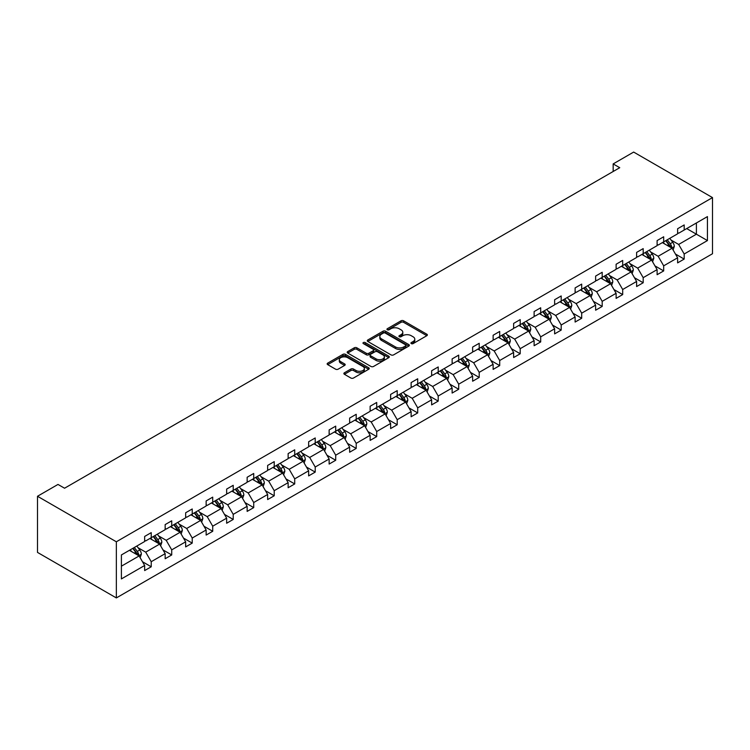 <?xml version="1.0" encoding="UTF-8"?>
<svg xmlns="http://www.w3.org/2000/svg" width="750" height="750" viewBox="0 0 750 750"><rect width="100%" height="100%" fill="white"/><g stroke="black" fill="none" stroke-linecap="round" stroke-linejoin="round"><path stroke-width="1.12" d="M411.3 343.612A1.275 0.741 0 0 0 413.109 343.612L426.816 335.7A1.828 1.05 0 0 0 427.35 334.959A1.828 1.05 0 0 0 426.816 334.209L403.594 320.812A1.828 1.05 0 0 0 401.016 320.812L387.309 328.725A1.275 0.741 0 0 0 386.944 329.241A1.275 0.741 0 0 0 387.309 329.766A1.275 0.741 0 0 0 389.119 329.766L390.891 328.744A5.841 3.366 0 0 1 399.15 328.744L401.081 329.859A5.841 3.366 0 0 1 402.787 332.241A5.841 3.366 0 0 1 401.081 334.622L399.309 335.644A1.275 0.741 0 0 0 398.934 336.169A1.275 0.741 0 0 0 399.309 336.694A1.275 0.741 0 0 0 401.109 336.694L402.891 335.663A5.841 3.366 0 0 1 411.141 335.663L413.081 336.778A5.841 3.366 0 0 1 414.788 339.169A5.841 3.366 0 0 1 413.081 341.55L411.3 342.572A1.275 0.741 0 0 0 410.925 343.097A1.275 0.741 0 0 0 411.3 343.612L411.3 342.572M344.4 372.787A1.828 1.05 0 0 0 343.866 373.528A1.828 1.05 0 0 0 344.4 374.278L350.906 378.038A1.828 1.05 0 0 0 353.484 378.038L368.709 369.253A1.828 1.05 0 0 0 369.244 368.503A1.828 1.05 0 0 0 368.709 367.762L345.497 354.356A1.828 1.05 0 0 0 342.909 354.356L327.694 363.141A1.828 1.05 0 0 0 327.159 363.891A1.828 1.05 0 0 0 327.694 364.631L335.559 369.178A1.828 1.05 0 0 0 338.137 369.178L344.653 365.409A1.828 1.05 0 0 0 345.188 364.669A1.828 1.05 0 0 0 344.653 363.928L340.753 361.669A4.875 2.812 0 0 1 339.319 359.681A4.875 2.812 0 0 1 342.338 357.075A4.875 2.812 0 0 1 347.653 357.684L362.934 366.516A4.875 2.812 0 0 1 364.369 368.503A4.875 2.812 0 0 1 361.35 371.109A4.875 2.812 0 0 1 356.034 370.5L353.484 369.028A1.828 1.05 0 0 0 350.906 369.028L344.4 372.787L344.4 374.278M712.5 197.597L633.656 152.072L613.162 163.912L619.734 167.7L64.566 488.222L57.994 484.434L37.5 496.266L116.344 541.781L712.5 197.597L712.5 253.734L116.344 597.928L116.344 541.781M391.022 354.881A1.828 1.05 0 0 0 393.6 354.881L408.825 346.088A1.828 1.05 0 0 0 409.35 345.347A1.828 1.05 0 0 0 408.825 344.597L385.603 331.2A1.828 1.05 0 0 0 383.025 331.2L367.809 339.984A1.828 1.05 0 0 0 367.275 340.725A1.828 1.05 0 0 0 367.809 341.475L391.022 354.881M363.863 343.894A1.275 0.741 0 0 1 365.166 344.072L365.166 342.553L388.762 356.184A1.828 1.05 0 0 1 389.297 356.925A1.828 1.05 0 0 1 388.762 357.666L373.547 366.459A1.828 1.05 0 0 1 370.969 366.459L347.747 353.053L354.262 349.322L354.262 347.803L347.747 351.562A1.828 1.05 0 0 0 347.213 352.312A1.828 1.05 0 0 0 347.747 353.053L347.747 351.562M354.262 349.322A1.828 1.05 0 0 1 356.841 349.322L356.841 347.803A1.828 1.05 0 0 0 354.262 347.803M356.841 347.803L366.262 353.241A1.828 1.05 0 0 0 368.841 353.241L373.163 350.747A1.828 1.05 0 0 0 373.697 349.997A1.828 1.05 0 0 0 373.163 349.256L363.356 343.594A1.275 0.741 0 0 1 362.981 343.078A1.275 0.741 0 0 1 363.769 342.394A1.275 0.741 0 0 1 365.166 342.553M121.397 554.944L144.656 541.519L144.656 536.438L151.228 532.641L151.228 537.722L165.159 529.688L165.159 524.597L171.722 520.809L171.722 525.891L185.653 517.847L185.653 512.766L192.225 508.978L192.225 514.059L206.147 506.016L206.147 500.934L212.719 497.137L212.719 502.219L226.65 494.184L226.65 489.094L233.222 485.306L233.222 490.388L247.144 482.344L247.144 477.262L253.716 473.466L253.716 478.556L267.647 470.512L267.647 465.431L274.219 461.634L274.219 466.716L288.141 458.681L288.141 453.591L294.713 449.803L294.713 454.884L308.644 446.841L308.644 441.759L315.216 437.963L315.216 443.053L329.137 435.009L329.137 429.928L335.709 426.131L335.709 431.212L349.641 423.169L349.641 418.087L356.212 414.3L356.212 419.381L370.134 411.337L370.134 406.256L376.706 402.459L376.706 407.541L390.637 399.506L390.637 394.425L397.209 390.628L397.209 395.709L411.131 387.666L411.131 382.584L417.703 378.797L417.703 383.878L431.634 375.834L431.634 370.753L438.206 366.956L438.206 372.037L452.128 364.003L452.128 358.912L458.7 355.125L458.7 360.206L472.631 352.162L472.631 347.081L479.203 343.294L479.203 348.375L493.125 340.331L493.125 335.25L499.697 331.453L499.697 336.534L513.628 328.5L513.628 323.409L520.2 319.622L520.2 324.703L534.122 316.659L534.122 311.578L540.694 307.781L540.694 312.872L554.625 304.828L554.625 299.747L561.197 295.95L561.197 301.031L575.119 292.987L575.119 287.906L581.691 284.119L581.691 289.2L595.622 281.156L595.622 276.075L602.194 272.278L602.194 277.369L616.116 269.325L616.116 264.244L622.688 260.447L622.688 265.528L636.619 257.484L636.619 252.403L643.191 248.616L643.191 253.697L657.112 245.653L657.112 240.572L663.684 236.775L663.684 241.856L677.616 233.822L677.616 228.741L684.188 224.944L684.188 230.025L707.438 216.6L707.438 240.572L684.188 253.997L684.188 259.078L677.616 262.875L677.616 257.794L663.684 265.837L663.684 270.919L657.112 274.706L657.112 269.625L643.191 277.669L643.191 282.75L636.619 286.547L636.619 281.466L622.688 289.5L622.688 294.581L616.116 298.378L616.116 293.297L602.194 301.341L602.194 306.422L595.622 310.209L595.622 305.128L581.691 313.172L581.691 318.253L575.119 322.05L575.119 316.969L561.197 325.003L561.197 330.094L554.625 333.881L554.625 328.8L540.694 336.844L540.694 341.925L534.122 345.712L534.122 340.631L520.2 348.675L520.2 353.756L513.628 357.553L513.628 352.472L499.697 360.506L499.697 365.597L493.125 369.384L493.125 364.303L479.203 372.347L479.203 377.428L472.631 381.225L472.631 376.134L458.7 384.178L458.7 389.259L452.128 393.056L452.128 387.975L438.206 396.019L438.206 401.1L431.634 404.887L431.634 399.806L417.703 407.85L417.703 412.931L411.131 416.728L411.131 411.637L397.209 419.681L397.209 424.762L390.637 428.559L390.637 423.478L376.706 431.522L376.706 436.603L370.134 440.391L370.134 435.309L356.212 443.353L356.212 448.434L349.641 452.231L349.641 447.15L335.709 455.184L335.709 460.266L329.137 464.062L329.137 458.981L315.216 467.025L315.216 472.106L308.644 475.894L308.644 470.812L294.713 478.856L294.713 483.938L288.141 487.734L288.141 482.653L274.219 490.688L274.219 495.778L267.647 499.566L267.647 494.484L253.716 502.528L253.716 507.609L247.144 511.406L247.144 506.316L233.222 514.359L233.222 519.441L226.65 523.237L226.65 518.156L212.719 526.191L212.719 531.281L206.147 535.069L206.147 529.988L192.225 538.031L192.225 543.113L185.653 546.909L185.653 541.819L171.722 549.862L171.722 554.944L165.159 558.741L165.159 553.659L151.228 561.703L151.228 566.784L144.656 570.572L144.656 565.491L121.397 578.916L121.397 554.944M149.916 538.481L159.637 544.097L145.706 552.141L138.103 547.753M145.706 552.141L151.228 561.703M159.637 544.097L165.159 553.659M144.656 540.309L145.706 540.909L151.228 537.722M170.409 526.65L180.131 532.266L166.209 540.309L158.597 535.913M166.209 540.309L171.722 549.862M180.131 532.266L185.653 541.819M165.159 528.469L166.209 529.078L171.722 525.891M190.912 514.819L200.634 520.425L186.703 528.469L179.1 524.081M186.703 528.469L192.225 538.031M200.634 520.425L206.147 529.988M185.653 516.638L186.703 517.247L192.225 514.059M211.406 502.978L221.128 508.594L207.206 516.638L199.594 512.241M207.206 516.638L212.719 526.191M221.128 508.594L226.65 518.156M206.147 504.797L207.206 505.406L212.719 502.219M231.909 491.147L241.631 496.762L227.7 504.797L220.097 500.409M227.7 504.797L233.222 514.359M241.631 496.762L247.144 506.316M226.65 492.966L227.7 493.575L233.222 490.388M252.403 479.316L262.125 484.922L248.203 492.966L240.591 488.578M248.203 492.966L253.716 502.528M262.125 484.922L267.647 494.484M247.144 481.134L248.203 481.734L253.716 478.556M272.906 467.475L282.628 473.091L268.697 481.134L261.094 476.737M268.697 481.134L274.219 490.688M282.628 473.091L288.141 482.653M267.647 469.294L268.697 469.903L274.219 466.716M293.4 455.644L303.122 461.259L289.2 469.294L281.588 464.906M289.2 469.294L294.713 478.856M303.122 461.259L308.644 470.812M288.141 457.462L289.2 458.072L294.713 454.884M313.903 443.803L323.625 449.419L309.694 457.462L302.091 453.075M309.694 457.462L315.216 467.025M323.625 449.419L329.137 458.981M308.644 445.631L309.694 446.231L315.216 443.053M334.397 431.972L344.119 437.587L330.197 445.631L322.584 441.234M330.197 445.631L335.709 455.184M344.119 437.587L349.641 447.15M329.137 433.791L330.197 434.4L335.709 431.212M354.9 420.141L364.622 425.756L350.691 433.791L343.087 429.403M350.691 433.791L356.212 443.353M364.622 425.756L370.134 435.309M349.641 421.959L350.691 422.569L356.212 419.381M375.394 408.3L385.116 413.916L371.194 421.959L363.581 417.572M371.194 421.959L376.706 431.522M385.116 413.916L390.637 423.478M370.134 410.128L371.194 410.728L376.706 407.541M395.897 396.469L405.619 402.084L391.688 410.128L384.084 405.731M391.688 410.128L397.209 419.681M405.619 402.084L411.131 411.637M390.637 398.287L391.688 398.897L397.209 395.709M416.391 384.637L426.112 390.253L412.191 398.287L404.578 393.9M412.191 398.287L417.703 407.85M426.112 390.253L431.634 399.806M411.131 386.456L412.191 387.066L417.703 383.878M436.884 372.797L446.616 378.412L432.684 386.456L425.081 382.069M432.684 386.456L438.206 396.019M446.616 378.412L452.128 387.975M431.634 374.625L432.684 375.225L438.206 372.037M457.387 360.966L467.109 366.581L453.178 374.625L445.575 370.228M453.178 374.625L458.7 384.178M467.109 366.581L472.631 376.134M452.128 362.784L453.178 363.394L458.7 360.206M477.881 349.134L487.613 354.741L473.681 362.784L466.078 358.397M473.681 362.784L479.203 372.347M487.613 354.741L493.125 364.303M472.631 350.953L473.681 351.562L479.203 348.375M498.384 337.294L508.106 342.909L494.175 350.953L486.572 346.556M494.175 350.953L499.697 360.506M508.106 342.909L513.628 352.472M493.125 339.113L494.175 339.722L499.697 336.534M518.878 325.463L528.609 331.078L514.678 339.113L507.075 334.725M514.678 339.113L520.2 348.675M528.609 331.078L534.122 340.631M513.628 327.281L514.678 327.891L520.2 324.703M539.381 313.631L549.103 319.237L535.172 327.281L527.569 322.894M535.172 327.281L540.694 336.844M549.103 319.237L554.625 328.8M534.122 315.45L535.172 316.05L540.694 312.872M559.875 301.791L569.606 307.406L555.675 315.45L548.072 311.053M555.675 315.45L561.197 325.003M569.606 307.406L575.119 316.969M554.625 303.609L555.675 304.219L561.197 301.031M580.378 289.959L590.1 295.575L576.169 303.609L568.566 299.222M576.169 303.609L581.691 313.172M590.1 295.575L595.622 305.128M575.119 291.778L576.169 292.387L581.691 289.2M600.872 278.119L610.603 283.734L596.672 291.778L589.069 287.391M596.672 291.778L602.194 301.341M610.603 283.734L616.116 293.297M595.622 279.947L596.672 280.547L602.194 277.369M621.375 266.288L631.097 271.903L617.166 279.947L609.562 275.55M617.166 279.947L622.688 289.5M631.097 271.903L636.619 281.466M616.116 268.106L617.166 268.716L622.688 265.528M641.869 254.456L651.6 260.072L637.669 268.106L630.066 263.719M637.669 268.106L643.191 277.669M651.6 260.072L657.112 269.625M636.619 256.275L637.669 256.884L643.191 253.697M662.372 242.616L672.094 248.231L658.162 256.275L650.559 251.888M658.162 256.275L663.684 265.837M672.094 248.231L677.616 257.794M657.112 244.444L658.162 245.044L663.684 241.856M686.681 228.581L696.403 234.197L678.666 244.444L671.062 240.047M678.666 244.444L684.188 253.997M707.438 240.572L696.403 234.197L696.403 222.975L707.438 216.6M37.5 496.266L37.5 552.403L116.344 597.928M613.162 163.912L613.162 171.497M677.616 232.603L678.666 233.212L684.188 230.025M121.397 566.175L139.134 555.938L129.412 550.322M139.134 555.938L144.656 565.491M675.45 254.034L684.188 259.078M654.947 265.875L663.684 270.919M634.453 277.706L643.191 282.75M613.95 289.537L622.688 294.581M593.456 301.378L602.194 306.422M572.953 313.209L581.691 318.253M552.459 325.041L561.197 330.094M531.956 336.881L540.694 341.925M511.462 348.712L520.2 353.756M490.959 360.544L499.697 365.597M470.466 372.384L479.203 377.428M449.962 384.216L458.7 389.259M429.469 396.056L438.206 401.1M408.966 407.887L417.703 412.931M388.472 419.719L397.209 424.762M367.969 431.559L376.706 436.603M347.475 443.391L356.212 448.434M326.972 455.222L335.709 460.266M306.478 467.062L315.216 472.106M285.975 478.894L294.713 483.938M265.481 490.725L274.219 495.778M244.978 502.566L253.716 507.609M224.484 514.397L233.222 519.441M203.981 526.238L212.719 531.281M183.488 538.069L192.225 543.113M162.984 549.9L171.722 554.944M142.491 561.741L151.228 566.784M411.816 343.791L413.081 343.069A5.841 3.366 0 0 0 414.788 340.678L414.788 339.169M402.787 332.241L402.787 333.759A5.841 3.366 0 0 1 401.081 336.141L399.816 336.872M426.816 334.209L426.816 335.7L403.594 322.331A1.828 1.05 0 0 0 401.016 322.331L387.825 329.944M408.797 346.106L385.603 332.719A1.828 1.05 0 0 0 383.025 332.719L367.828 341.484L367.809 339.984M405.6 345.863A1.275 0.741 0 0 0 405.966 345.347A1.275 0.741 0 0 0 405.6 344.822L385.219 333.056A1.275 0.741 0 0 0 383.409 333.056L381.544 334.134A5.841 3.366 0 0 0 379.828 336.525A5.841 3.366 0 0 0 381.544 338.906L395.475 346.95A5.841 3.366 0 0 0 403.725 346.95L405.6 345.863L405.6 347.381A1.275 0.741 0 0 0 405.966 346.866L405.966 345.347M379.828 336.525L379.828 338.034A5.841 3.366 0 0 0 381.544 340.425L381.544 338.906M405.6 347.381L403.725 348.459A5.841 3.366 0 0 1 395.475 348.459L381.544 340.425M356.841 349.322L366.262 354.759A1.828 1.05 0 0 0 368.841 354.759L373.163 352.266A1.828 1.05 0 0 0 373.697 351.516L373.697 349.997M365.166 344.072L388.744 357.684M376.031 358.875A4.875 2.812 0 0 0 381.347 359.494A4.875 2.812 0 0 0 384.356 356.887A4.875 2.812 0 0 0 382.931 354.9L377.541 351.788A1.828 1.05 0 0 0 374.962 351.788L370.641 354.281A1.828 1.05 0 0 0 370.106 355.022A1.828 1.05 0 0 0 370.641 355.772L376.031 358.875L376.031 360.394A4.875 2.812 0 0 0 381.347 361.003A4.875 2.812 0 0 0 384.356 358.406L384.356 356.887M370.106 355.022L370.106 356.541A1.828 1.05 0 0 0 370.641 357.291L370.641 355.772M376.031 360.394L370.641 357.291M364.369 368.503L364.369 370.022A4.875 2.812 0 0 1 361.35 372.628A4.875 2.812 0 0 1 356.034 372.009L353.484 370.547A1.828 1.05 0 0 0 350.906 370.547L344.419 374.288M339.319 359.681L339.319 361.2A4.875 2.812 0 0 0 340.753 363.188L340.753 361.669M344.634 365.428L340.753 363.188M368.681 369.262L345.497 355.875A1.828 1.05 0 0 0 342.909 355.875L327.722 364.65L327.694 363.141M673.097 249.966L674.297 246.469A4.922 2.841 -120 0 0 672.731 242.278L669.778 238.341M664.491 243.844L663.206 242.137M671.372 247.809L671.644 246.684A4.922 2.841 -120 0 0 670.237 243.722L667.284 239.784M666.047 240.497L669.3 244.828A2.513 1.444 60 0 1 669.75 245.587L671.644 246.684M665.709 240.694L668.653 244.631A4.922 2.841 60 0 1 669.881 246.956M652.594 261.797L653.803 258.309A4.922 2.841 -120 0 0 652.228 254.119L649.284 250.172M643.987 255.675L642.712 253.969M650.869 259.65L651.141 258.516A4.922 2.841 -120 0 0 649.734 255.553L646.781 251.616M645.553 252.328L648.797 256.659A2.513 1.444 60 0 1 649.256 257.428L651.141 258.516M645.206 252.525L648.159 256.462A4.922 2.841 60 0 1 649.387 258.788M632.1 273.628L633.309 270.141A4.922 2.841 -120 0 0 631.734 265.95L628.781 262.013M623.494 267.516L622.209 265.8M630.375 271.481L630.647 270.356A4.922 2.841 -120 0 0 629.241 267.394L626.287 263.456M625.05 264.169L628.303 268.5A2.513 1.444 60 0 1 628.753 269.259L630.647 270.356M624.712 264.366L627.656 268.303A4.922 2.841 60 0 1 628.884 270.628M611.597 285.469L612.806 281.981A4.922 2.841 -120 0 0 611.231 277.781L608.288 273.844M602.991 279.347L601.716 277.641M609.872 283.322L610.144 282.188A4.922 2.841 -120 0 0 608.738 279.225L605.784 275.287M604.556 276L607.8 280.331A2.513 1.444 60 0 1 608.259 281.091L610.144 282.188M604.209 276.197L607.163 280.134A4.922 2.841 60 0 1 608.391 282.459M591.103 297.3L592.312 293.812A4.922 2.841 -120 0 0 590.737 289.622L587.784 285.684M582.497 291.178L581.213 289.472M589.378 295.153L589.65 294.019A4.922 2.841 -120 0 0 588.244 291.056L585.291 287.119M584.053 287.831L587.306 292.172A2.513 1.444 60 0 1 587.756 292.931L589.65 294.019M583.716 288.028L586.659 291.966A4.922 2.841 60 0 1 587.888 294.291M570.6 309.141L571.809 305.644A4.922 2.841 -120 0 0 570.234 301.453L567.291 297.516M561.994 303.019L560.719 301.303M568.875 306.984L569.147 305.859A4.922 2.841 -120 0 0 567.741 302.897L564.788 298.959M563.559 299.672L566.803 304.003A2.513 1.444 60 0 1 567.263 304.762L569.147 305.859M563.212 299.869L566.166 303.806A4.922 2.841 60 0 1 567.394 306.131M550.106 320.972L551.316 317.484A4.922 2.841 -120 0 0 549.741 313.284L546.788 309.347M541.5 314.85L540.216 313.144M548.381 318.825L548.653 317.691A4.922 2.841 -120 0 0 547.247 314.728L544.294 310.791M543.056 311.503L546.309 315.834A2.513 1.444 60 0 1 546.759 316.603L548.653 317.691M542.719 311.7L545.662 315.637A4.922 2.841 60 0 1 546.891 317.963M529.603 332.803L530.812 329.316A4.922 2.841 -120 0 0 529.237 325.125L526.294 321.188M520.997 326.681L519.722 324.975M527.878 330.656L528.15 329.522A4.922 2.841 -120 0 0 526.744 326.559L523.791 322.622M522.562 323.334L525.806 327.675A2.513 1.444 60 0 1 526.266 328.434L528.15 329.522M522.216 323.531L525.169 327.478A4.922 2.841 60 0 1 526.397 329.803M509.109 344.644L510.319 341.147A4.922 2.841 -120 0 0 508.744 336.956L505.791 333.019M500.503 338.522L499.219 336.816M507.384 342.488L507.656 341.363A4.922 2.841 -120 0 0 506.25 338.4L503.297 334.462M502.059 335.175L505.312 339.506A2.513 1.444 60 0 1 505.763 340.266L507.656 341.363M501.722 335.372L504.666 339.309A4.922 2.841 60 0 1 505.894 341.634M488.606 356.475L489.816 352.987A4.922 2.841 -120 0 0 488.241 348.788L485.297 344.85M480 350.353L478.725 348.647M486.881 354.328L487.162 353.194A4.922 2.841 -120 0 0 485.747 350.231L482.794 346.294M481.566 347.006L484.809 351.337A2.513 1.444 60 0 1 485.269 352.106L487.162 353.194M481.219 347.203L484.172 351.141A4.922 2.841 60 0 1 485.4 353.466M468.113 368.306L469.322 364.819A4.922 2.841 -120 0 0 467.747 360.628L464.794 356.691M459.506 362.184L458.231 360.478M466.388 366.159L466.659 365.025A4.922 2.841 -120 0 0 465.253 362.062L462.3 358.125M461.062 358.837L464.316 363.178A2.513 1.444 60 0 1 464.766 363.938L466.659 365.025M460.725 359.044L463.669 362.981A4.922 2.841 60 0 1 464.897 365.306M447.609 380.147L448.819 376.65A4.922 2.841 -120 0 0 447.244 372.459L444.3 368.522M439.003 374.025L437.728 372.319M445.884 377.991L446.166 376.866A4.922 2.841 -120 0 0 444.75 373.903L441.806 369.966M440.569 370.678L443.812 375.009A2.513 1.444 60 0 1 444.272 375.769L446.166 376.866M440.222 370.875L443.175 374.812A4.922 2.841 60 0 1 444.403 377.137M427.116 391.978L428.325 388.491A4.922 2.841 -120 0 0 426.75 384.291L423.797 380.353M418.509 385.856L417.234 384.15M425.391 389.831L425.663 388.697A4.922 2.841 -120 0 0 424.256 385.734L421.303 381.797M420.066 382.509L423.319 386.841A2.513 1.444 60 0 1 423.769 387.609L425.663 388.697M419.728 382.706L422.681 386.644A4.922 2.841 60 0 1 423.9 388.969M406.613 403.809L407.822 400.322A4.922 2.841 -120 0 0 406.256 396.131L403.303 392.194M398.006 397.688L396.731 395.981M404.887 401.663L405.169 400.538A4.922 2.841 -120 0 0 403.753 397.575L400.809 393.637M399.572 394.341L402.816 398.681A2.513 1.444 60 0 1 403.275 399.441L405.169 400.538M399.225 394.547L402.178 398.484A4.922 2.841 60 0 1 403.406 400.809M386.119 415.65L387.328 412.153A4.922 2.841 -120 0 0 385.753 407.963L382.8 404.025M377.512 409.528L376.238 407.822M384.394 413.494L384.666 412.369A4.922 2.841 -120 0 0 383.259 409.406L380.306 405.469M379.069 406.181L382.322 410.512A2.513 1.444 60 0 1 382.772 411.272L384.666 412.369M378.731 406.378L381.684 410.316A4.922 2.841 60 0 1 382.903 412.641M365.616 427.481L366.825 423.994A4.922 2.841 -120 0 0 365.259 419.803L362.306 415.856M357.009 421.359L355.734 419.653M363.891 425.334L364.172 424.2A4.922 2.841 -120 0 0 362.756 421.238L359.812 417.3M358.575 418.012L361.819 422.344A2.513 1.444 60 0 1 362.278 423.113L364.172 424.2M358.228 418.209L361.181 422.147A4.922 2.841 60 0 1 362.409 424.472M345.122 439.312L346.331 435.825A4.922 2.841 -120 0 0 344.756 431.634L341.803 427.697M336.516 433.2L335.241 431.484M343.397 437.166L343.669 436.041A4.922 2.841 -120 0 0 342.262 433.078L339.309 429.141M338.072 429.853L341.325 434.184A2.513 1.444 60 0 1 341.775 434.944L343.669 436.041M337.734 430.05L340.688 433.988A4.922 2.841 60 0 1 341.906 436.312M324.619 451.153L325.828 447.666A4.922 2.841 -120 0 0 324.262 443.466L321.309 439.528M316.022 445.031L314.738 443.325M322.894 449.006L323.175 447.872A4.922 2.841 -120 0 0 321.759 444.909L318.816 440.972M317.578 441.684L320.822 446.016A2.513 1.444 60 0 1 321.281 446.775L323.175 447.872M317.231 441.881L320.184 445.819A4.922 2.841 60 0 1 321.412 448.144M304.125 462.984L305.334 459.497A4.922 2.841 -120 0 0 303.759 455.306L300.806 451.369M295.519 456.863L294.244 455.156M302.4 460.837L302.672 459.703A4.922 2.841 -120 0 0 301.266 456.741L298.312 452.803M297.075 453.516L300.328 457.856A2.513 1.444 60 0 1 300.778 458.616L302.672 459.703M296.737 453.712L299.691 457.65A4.922 2.841 60 0 1 300.909 459.984M283.622 474.825L284.831 471.328A4.922 2.841 -120 0 0 283.266 467.137L280.312 463.2M275.025 468.703L273.741 466.997M281.897 472.669L282.178 471.544A4.922 2.841 -120 0 0 280.763 468.581L277.819 464.644M276.581 465.356L279.825 469.688A2.513 1.444 60 0 1 280.284 470.447L282.178 471.544M276.234 465.553L279.188 469.491A4.922 2.841 60 0 1 280.416 471.816M263.128 486.656L264.337 483.169A4.922 2.841 -120 0 0 262.762 478.969L259.809 475.031M254.522 480.534L253.247 478.828M261.403 484.509L261.675 483.375A4.922 2.841 -120 0 0 260.269 480.413L257.316 476.475M256.088 477.188L259.331 481.519A2.513 1.444 60 0 1 259.781 482.288L261.675 483.375M255.741 477.384L258.694 481.322A4.922 2.841 60 0 1 259.913 483.647M242.625 498.488L243.834 495A4.922 2.841 -120 0 0 242.269 490.809L239.316 486.872M234.028 492.366L232.744 490.659M240.9 496.341L241.181 495.206A4.922 2.841 -120 0 0 239.766 492.244L236.822 488.306M235.584 489.019L238.828 493.359A2.513 1.444 60 0 1 239.288 494.119L241.181 495.206M235.237 489.216L238.191 493.162A4.922 2.841 60 0 1 239.419 495.487M222.131 510.328L223.341 506.831A4.922 2.841 -120 0 0 221.766 502.641L218.812 498.703M213.525 504.206L212.25 502.5M220.406 508.172L220.678 507.047A4.922 2.841 -120 0 0 219.272 504.084L216.319 500.147M215.091 500.859L218.334 505.191A2.513 1.444 60 0 1 218.784 505.95L220.678 507.047M214.744 501.056L217.697 504.994A4.922 2.841 60 0 1 218.916 507.319M201.628 522.159L202.838 518.672A4.922 2.841 -120 0 0 201.272 514.472L198.319 510.534M193.031 516.038L191.747 514.331M199.903 520.012L200.184 518.878A4.922 2.841 -120 0 0 198.769 515.916L195.825 511.978M194.588 512.691L197.831 517.022A2.513 1.444 60 0 1 198.291 517.791L200.184 518.878M194.241 512.888L197.194 516.825A4.922 2.841 60 0 1 198.422 519.15M181.134 533.991L182.344 530.503A4.922 2.841 -120 0 0 180.769 526.312L177.816 522.375M172.528 527.869L171.253 526.163M179.409 531.844L179.681 530.709A4.922 2.841 -120 0 0 178.275 527.756L175.322 523.809M174.094 524.522L177.338 528.862A2.513 1.444 60 0 1 177.787 529.622L179.681 530.709M173.747 524.728L176.7 528.666A4.922 2.841 60 0 1 177.928 530.991M160.631 545.831L161.841 542.334A4.922 2.841 -120 0 0 160.275 538.144L157.322 534.206M152.034 539.709L150.75 538.003M158.906 543.675L159.188 542.55A4.922 2.841 -120 0 0 157.772 539.587L154.828 535.65M153.591 536.362L156.834 540.694A2.513 1.444 60 0 1 157.294 541.453L159.188 542.55M153.244 536.559L156.197 540.497A4.922 2.841 60 0 1 157.425 542.822M140.137 557.663L141.347 554.175A4.922 2.841 -120 0 0 139.772 549.975L136.819 546.038M131.531 551.541L130.256 549.834M138.412 555.516L138.684 554.381A4.922 2.841 -120 0 0 137.278 551.419L134.325 547.481M133.097 548.194L136.341 552.525A2.513 1.444 60 0 1 136.8 553.294L138.684 554.381M132.75 548.391L135.703 552.328A4.922 2.841 60 0 1 136.931 554.653M413.081 343.069L413.081 341.55M399.309 336.694L399.309 335.644M401.081 336.141L401.081 334.622M387.309 329.766L387.309 328.725M401.016 322.331L401.016 320.812M403.594 322.331L403.594 320.812M383.025 332.719L383.025 331.2M385.603 332.719L385.603 331.2M408.825 346.088L408.825 344.597M395.475 348.459L395.475 346.95M403.725 348.459L403.725 346.95M366.262 354.759L366.262 353.241M368.841 354.759L368.841 353.241M373.163 352.266L373.163 350.747M388.762 357.666L388.762 356.184M350.906 370.547L350.906 369.028M353.484 370.547L353.484 369.028M356.034 372.009L356.034 370.5M344.653 365.409L344.653 363.928M342.909 355.875L342.909 354.356M345.497 355.875L345.497 354.356M368.709 369.253L368.709 367.762M671.737 248.025L674.269 246.572M670.237 243.722L672.731 242.278M667.256 245.438L668.653 244.631M651.244 259.866L653.775 258.403M649.734 255.553L652.228 254.119M646.763 257.278L648.159 256.462M630.741 271.697L633.272 270.234M629.241 267.394L631.734 265.95M626.259 269.109L627.656 268.303M610.247 283.528L612.778 282.075M608.738 279.225L611.231 277.781M605.766 280.941L607.163 280.134M589.744 295.369L592.275 293.906M588.244 291.056L590.737 289.622M585.262 292.781L586.659 291.966M569.25 307.2L571.781 305.738M567.741 302.897L570.234 301.453M564.769 304.613L566.166 303.806M548.747 319.041L551.278 317.578M547.247 314.728L549.741 313.284M544.266 316.444L545.662 315.637M528.253 330.872L530.784 329.409M526.744 326.559L529.237 325.125M523.772 328.284L525.169 327.478M507.75 342.703L510.281 341.241M506.25 338.4L508.744 336.956M503.269 340.116L504.666 339.309M487.256 354.544L489.788 353.081M485.747 350.231L488.241 348.788M482.775 351.947L484.172 351.141M466.753 366.375L469.284 364.913M465.253 362.062L467.747 360.628M462.272 363.788L463.669 362.981M446.259 378.206L448.791 376.753M444.75 373.903L447.244 372.459M441.778 375.619L443.175 374.812M425.756 390.047L428.287 388.584M424.256 385.734L426.75 384.291M421.275 387.459L422.681 386.644M405.262 401.878L407.794 400.416M403.753 397.575L406.256 396.131M400.781 399.291L402.178 398.484M384.759 413.709L387.291 412.256M383.259 409.406L385.753 407.963M380.278 411.122L381.684 410.316M364.266 425.55L366.797 424.088M362.756 421.238L365.259 419.803M359.784 422.963L361.181 422.147M343.762 437.381L346.294 435.919M342.262 433.078L344.756 431.634M339.281 434.794L340.688 433.988M323.269 449.213L325.8 447.759M321.759 444.909L324.262 443.466M318.788 446.625L320.184 445.819M302.766 461.053L305.297 459.591M301.266 456.741L303.759 455.306M298.284 458.466L299.691 457.65M282.272 472.884L284.803 471.422M280.763 468.581L283.266 467.137M277.791 470.297L279.188 469.491M261.769 484.725L264.3 483.263M260.269 480.413L262.762 478.969M257.288 482.128L258.694 481.322M241.275 496.556L243.806 495.094M239.766 492.244L242.269 490.809M236.794 493.969L238.191 493.162M220.772 508.387L223.303 506.925M219.272 504.084L221.766 502.641M216.291 505.8L217.697 504.994M200.278 520.228L202.809 518.766M198.769 515.916L201.272 514.472M195.797 517.631L197.194 516.825M179.775 532.059L182.306 530.597M178.275 527.756L180.769 526.312M175.294 529.472L176.7 528.666M159.281 543.891L161.812 542.438M157.772 539.587L160.275 538.144M154.8 541.303L156.197 540.497M138.787 555.731L141.309 554.269M137.278 551.419L139.772 549.975M134.297 553.144L135.703 552.328"/></g></svg>
